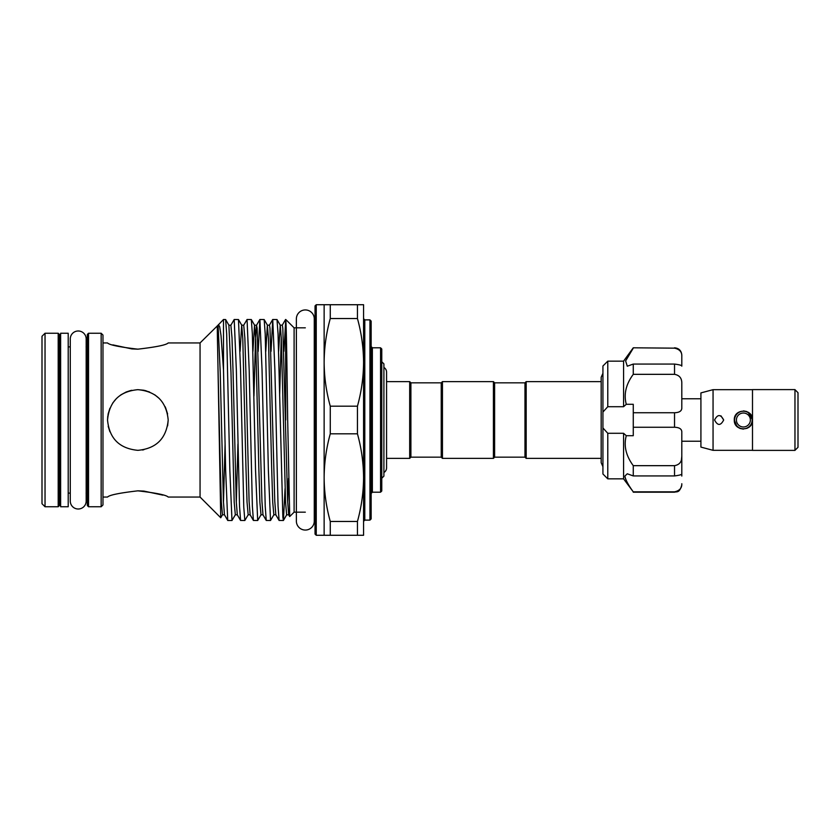 <?xml version="1.0" encoding="UTF-8"?>
<svg xmlns="http://www.w3.org/2000/svg" width="840" height="840" viewBox="0 0 840 840"><rect width="100%" height="100%" fill="white"/><g stroke="black" fill="none" stroke-linecap="round" stroke-linejoin="round"><path stroke-width="1.26" d="M78.225 330.992A7.949 7.949 0 0 0 70.277 338.94L70.277 501.06A7.949 7.949 0 0 0 78.225 509.009A7.949 7.949 0 0 0 86.173 501.06L86.173 338.94A7.949 7.949 0 0 0 78.225 330.992M305.33 309.939A8.946 8.946 0 0 0 296.373 318.885L296.373 521.115A8.946 8.946 0 0 0 305.33 530.061A8.946 8.946 0 0 0 314.276 521.115L314.276 318.885A8.946 8.946 0 0 0 305.33 309.939M60.627 333.239L60.627 506.762L68.208 506.762L68.208 333.239L60.627 333.239M752.189 420A8.799 8.799 0 0 1 743.389 428.799A8.799 8.799 0 0 1 734.591 420A8.799 8.799 0 0 1 743.389 411.201A8.799 8.799 0 0 1 752.189 420L752.021 421.733M736.418 420A6.983 6.983 0 0 0 743.389 426.983A6.983 6.983 0 0 0 750.372 420A6.983 6.983 0 0 0 743.389 413.018A6.983 6.983 0 0 0 736.418 420M794.966 389.666L798 392.7L798 447.3L794.966 450.334M752.493 389.603L794.966 389.603L794.966 450.397L752.493 450.397L752.493 389.603M752.493 450.334L713.055 450.334L700.917 447.09L700.917 392.91L713.055 389.666L752.493 389.666M723.671 420C720.647 425.87 717.612 425.87 714.577 420C717.601 414.131 720.636 414.131 723.671 420L720.951 415.832M749.763 426.5L746.97 428.369M743.389 429.104L739.904 428.411M736.88 426.353L734.297 420C733.719 408.261 753.06 408.261 752.493 420C753.06 431.739 733.73 431.75 734.297 420M681.807 450.555L681.807 432.421C681.996 429.156 679.571 427.434 674.53 427.256L674.53 412.745C679.571 412.566 681.996 410.844 681.807 407.579L681.807 383.723C681.996 378.368 679.571 375.239 674.53 374.336L674.53 364.067C679.571 364.728 681.996 365.421 681.807 366.156L681.807 356.276C681.996 351.971 679.571 349.262 674.53 348.159L633.266 347.802L674.53 348.159M681.807 407.579L681.807 401.048M607.782 433.282L602.931 427.969L602.931 474.002L607.782 478.853L607.782 433.282L623.574 433.282L623.574 478.853L633.266 491.841C628.278 485.006 625.485 479.745 624.897 476.06L627.28 473.792L633.266 475.933L674.53 475.933L674.53 465.665C679.571 464.762 681.996 461.632 681.807 456.278L681.461 459.606M681.807 476.06L681.807 473.844C681.996 474.579 679.571 475.272 674.53 475.933M700.917 398.769L681.807 398.769M700.917 441.231L681.807 441.231M633.266 475.933L633.266 465.665C625.957 455.742 623.616 445.757 626.273 435.697L633.266 435.697L633.266 412.745L674.53 412.745M623.574 433.282L626.273 435.697M625.013 477.141L625.548 478.916M623.574 406.718L623.574 361.147L607.782 361.147L607.782 406.718L623.574 406.718L626.273 404.303C623.616 394.275 625.947 384.29 633.266 374.336L633.266 364.067L674.53 364.067M524.969 457.159L524.969 382.841L526.176 381.623L526.176 458.378L524.969 457.159L494.624 457.159L493.416 458.378L493.416 381.623L442.449 381.623L442.449 458.378L493.416 458.378M410.897 382.841L441.231 382.841L441.231 457.159L410.897 457.159L410.897 382.841L409.689 381.623L386.568 381.623L386.568 372.131A5.397 5.397 0 0 0 383.901 367.469M493.416 381.623L494.624 382.841L494.624 457.159M101.157 333.239L102.974 335.055L102.974 504.945L101.157 506.762L101.157 333.239L88.536 333.239L88.536 506.762L87.329 505.554L87.329 334.446L88.536 333.239M45.035 506.762L42 503.727L42 336.273L45.035 333.239L45.035 506.762L58.202 506.762L58.202 333.239L59.409 334.446L59.409 505.554L58.202 506.762M381.78 349.01L381.78 490.991L380.562 492.198L380.562 347.802L381.78 349.01M371.154 321.101L371.154 518.899L369.947 520.118L369.947 319.882L371.154 321.101M324.135 304.721L330.267 304.721L330.267 318.538C326.288 332.903 324.24 347.508 324.135 362.355L324.135 304.721L316.25 304.721L316.25 535.28L315.031 534.072L315.031 305.928L315.031 327.831L314.276 327.831L314.276 318.885M137.865 349.167C156.314 347.025 166.425 344.946 168.2 342.941C166.415 344.946 156.292 347.025 137.865 349.167C156.314 347.025 166.425 344.946 168.2 342.941C166.415 344.946 156.292 347.025 137.865 349.167C119.427 347.025 109.316 344.946 107.531 342.941C109.295 344.946 119.406 347.014 137.865 349.167L131.943 348.915M112.844 344.873L131.817 348.905M168.2 342.941L200.056 342.941L200.056 497.06L220.742 517.745L217.319 331.538C217.445 324.87 216.689 325.92 217.844 325.962M167.58 413.899L165.081 406.602M154.77 394.81L159.285 398.517L154.802 394.832M146.191 390.831L143.84 390.254M130.631 390.537L126.326 391.944M126.126 392.028L120.981 394.79M116.424 398.538L112.697 403.064L116.403 398.559M107.751 416.325L107.531 420C109.316 401.541 119.427 391.43 137.855 389.666C156.292 391.419 166.404 401.531 168.2 420C166.404 438.459 156.303 448.57 137.886 450.334C119.417 448.56 109.295 438.449 107.531 420L108.118 414.057M357.441 406.182C361.421 391.818 363.468 377.213 363.573 362.355C363.468 347.487 361.421 332.881 357.441 318.538L357.441 304.721L363.573 304.721L363.573 477.645C363.468 462.767 361.421 448.161 357.441 433.818L357.441 406.182L330.267 406.182C326.288 391.839 324.24 377.233 324.135 362.355L324.135 477.645C324.24 492.513 326.288 507.119 330.267 521.462L330.267 535.28L316.25 535.28M305.33 327.831L294.105 327.831L294.105 512.169L289.716 516.548L287.679 420C287.028 370.262 286.419 324.293 285.757 319.945L283.889 351.362M218.033 325.206L223.503 319.494L225.635 319.546L226.674 333.848L229.845 470.253L231.987 520.506L227.787 520.506L224.459 514.794L223.409 501.249L220.238 372.582L218.096 325.154L200.056 342.941M218.442 324.566L219.691 326.75L221.004 335.496L223.503 369.842L223.503 319.494M285.757 420L285.579 319.494M283.364 520.506L279.101 520.454L278.05 506.153L274.88 369.747L272.738 319.494L277 319.546L278.05 333.848L282.86 517.198L283.427 520.454L285.054 488.639M272.738 319.494L271.047 351.362M270.522 520.506L266.248 520.454L265.209 506.153L262.038 369.747L259.896 319.494L264.159 319.546L265.209 333.848L268.38 470.253L270.522 520.506L273.851 514.794L272.717 502.142L271.645 467.418L268.475 338.751L267.361 325.154L265.786 351.362M259.896 319.494L258.195 351.362M257.68 520.506L253.407 520.454L252.368 506.153L249.186 369.747L247.054 319.494L251.317 319.546L252.357 333.848L255.539 470.253L257.68 520.506L261.009 514.794L259.875 502.142L258.804 467.418L255.633 338.751L254.52 325.154L252.945 351.362M247.054 319.494L243.716 325.206L241.678 325.154L240.103 351.362M244.828 520.506L240.566 520.454L239.526 506.153L236.345 369.747L234.203 319.494L238.476 319.546L240.555 369.747L243.768 507.045L244.828 520.506L248.168 514.794L247.034 502.142L245.963 467.418L242.792 338.751L241.742 325.206L238.476 319.546M234.203 319.494L230.874 325.206L228.9 325.206L225.635 319.546M231.987 520.506L235.326 514.794L234.192 502.142L230.979 372.582L228.9 325.206M227.724 520.454L225.645 470.253L223.503 369.842M383.901 472.531A5.397 5.397 0 0 0 386.568 467.87L386.568 372.131M410.897 457.159L409.689 458.378L409.689 381.623M409.689 458.378L386.568 458.378L386.568 467.87M381.78 478.244L383.901 476.123L383.901 363.878L381.78 361.756M137.865 490.833C156.314 492.975 166.425 495.054 168.2 497.06C166.435 495.054 156.324 492.986 137.865 490.833C119.417 492.975 109.305 495.054 107.531 497.06C109.326 495.054 119.438 492.975 137.865 490.833C119.417 492.975 109.305 495.054 107.531 497.06C109.326 495.054 119.438 492.975 137.865 490.833L143.787 491.085M162.887 495.128L143.923 491.096M108.192 426.3L109.893 431.75M142.37 449.999L143.829 449.747M167.633 425.859L168.2 420M167.591 413.963L165.606 407.726M149.604 392.028L143.945 390.274M143.766 390.243L137.834 389.666M131.796 390.274L126.21 391.997M126.136 392.018L120.32 395.252M109.893 408.261L108.139 413.931M224.459 514.794L222.484 514.794L220.742 517.745M330.267 406.182L330.267 433.818C326.288 448.182 324.24 462.788 324.135 477.645L324.135 535.28M357.441 535.28L357.441 521.462C361.421 507.098 363.468 492.492 363.573 477.645L363.573 535.28L330.267 535.28M330.267 433.818L357.441 433.818M357.441 521.462L330.267 521.462M330.267 318.538L357.441 318.538M357.441 304.721L330.267 304.721M315.031 420L315.031 512.169L314.276 512.169L314.276 521.115M607.782 406.718L602.931 412.031L602.931 365.999L607.782 361.147M633.266 374.336L674.53 374.336M633.266 491.841L674.53 491.841C679.571 490.739 681.996 488.03 681.807 483.725L681.807 484.921C679.403 493.563 676.767 491.306 674.53 492.198L674.53 491.841M633.266 465.665L674.53 465.665M633.266 364.067L627.28 366.209L625.622 360.917L633.266 348.159M602.931 412.031L602.931 427.969M633.266 412.745L633.266 404.303L626.273 404.303M633.266 427.256L674.53 427.256M674.53 347.802C678.951 348.233 681.376 350.658 681.807 355.079L681.807 356.276M676.2 348.369L677.744 348.957M681.807 432.421L681.807 473.897M734.506 418.047L736.796 413.721M743.537 410.897L746.676 411.516M748.104 412.209L752.493 420M713.055 450.334L713.055 389.666M380.562 347.802L372.372 347.802L372.372 492.198L371.154 493.416M369.947 319.882L364.791 319.882L364.791 520.118L363.573 521.325M289.674 516.537L288.666 514.794L287.627 501.249L282.818 328.272L282.314 325.154L280.214 325.154L278.639 351.362M281.264 337.439L279.636 396.039M279.101 520.454L275.825 514.794L274.774 501.249L269.976 328.272L269.472 325.154L267.435 325.206L264.159 319.546M266.248 520.454L262.983 514.794L261.933 501.249L257.135 328.272L256.557 325.206L255.518 338.751L253.953 396.039M253.407 520.454L250.142 514.794L249.091 501.249L245.921 372.582L244.85 337.858L243.716 325.206M240.566 520.454L237.3 514.794L236.25 501.249L233.079 372.582L232.008 337.858L230.874 325.206M288.498 478.443L287.679 502.562M288.666 514.794L286.629 514.846L285.558 502.142L281.316 338.751L280.276 325.206L277 319.546M237.93 443.961L236.313 502.562M225.089 443.961L223.472 502.562M222.484 514.794L221.351 502.142L220.28 467.418L217.844 360.854M623.574 478.853L607.782 478.853M441.231 382.841L442.449 381.623M494.624 382.841L524.969 382.841M316.25 304.721L315.031 305.928M86.111 493.112L87.329 494.33M60.627 493.112L59.409 494.33M107.531 342.941L102.974 342.941M70.277 346.889L68.208 346.889M58.202 333.239L45.035 333.239M294.105 327.831L285.757 319.494M601.178 458.378L526.176 458.378M602.931 466.704L601.178 462.714L601.178 377.286L602.931 373.296M601.178 381.623L526.176 381.623M305.33 512.169L294.105 512.169M380.562 492.198L372.372 492.198M369.947 520.118L364.791 520.118M70.277 493.112L68.208 493.112M101.157 506.762L88.536 506.762M200.056 497.06L168.2 497.06M107.531 497.06L102.974 497.06M285.516 319.546L282.25 325.206M272.675 319.546L269.399 325.206M259.833 319.546L256.557 325.206L254.583 325.206L251.317 319.546M275.825 514.794L273.851 514.794M262.983 514.794L261.009 514.794M250.142 514.794L248.168 514.794M237.3 514.794L235.326 514.794M286.692 514.794L283.427 520.454M60.627 346.889L59.409 345.671M86.111 346.889L87.329 345.671M364.791 319.882L363.573 318.675M372.372 347.802L371.154 346.584M441.231 457.159L442.449 458.378M674.53 492.198L633.266 492.198M623.574 361.147L633.266 347.802"/></g></svg>
